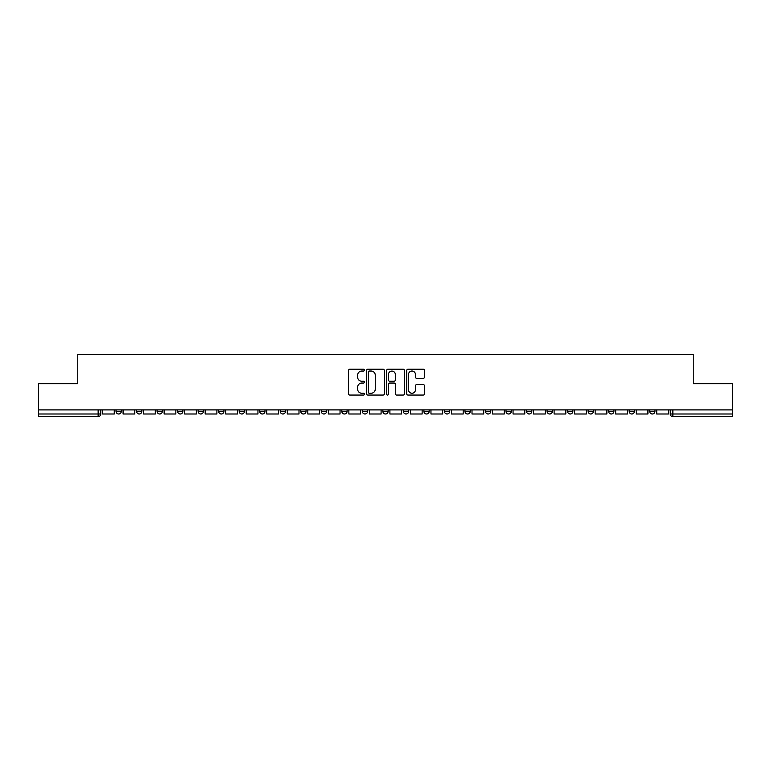 <?xml version="1.0" encoding="UTF-8"?>
<svg xmlns="http://www.w3.org/2000/svg" width="771" height="771" viewBox="0 0 771 771"><rect width="100%" height="100%" fill="white"/><g stroke="black" fill="none" stroke-linecap="round" stroke-linejoin="round"><path stroke-width="1.16" d="M364.452 370.138A0.906 0.906 0 0 0 363.546 369.232L349.822 369.232A1.291 1.291 0 0 0 348.531 370.523L348.531 393.769A1.291 1.291 0 0 0 349.822 395.06L363.546 395.06A0.906 0.906 0 0 0 364.452 394.154A0.906 0.906 0 0 0 363.546 393.249L361.772 393.249A4.134 4.134 0 0 1 357.638 389.114L357.638 387.177A4.134 4.134 0 0 1 361.772 383.052L363.546 383.052A0.906 0.906 0 0 0 364.452 382.146A0.906 0.906 0 0 0 363.546 381.24L361.772 381.24A4.134 4.134 0 0 1 357.638 377.106L357.638 375.169A4.134 4.134 0 0 1 361.772 371.034L363.546 371.034A0.906 0.906 0 0 0 364.452 370.138M649.693 409.902L649.693 411.357L654.955 411.357A2.631 2.631 0 0 1 652.324 413.988A2.631 2.631 0 0 1 649.693 411.357L649.693 409.902M526.545 409.902L526.545 411.357L531.807 411.357A2.631 2.631 0 0 1 529.176 413.988A2.631 2.631 0 0 1 526.545 411.357L526.545 409.902M506.017 409.902L506.017 411.357L511.279 411.357A2.631 2.631 0 0 1 508.648 413.988A2.631 2.631 0 0 1 506.017 411.357L506.017 409.902M485.489 409.902L485.489 411.357L490.761 411.357A2.631 2.631 0 0 1 488.12 413.988A2.631 2.631 0 0 1 485.489 411.357L485.489 409.902M444.443 409.902L444.443 411.357L449.705 411.357A2.631 2.631 0 0 1 447.074 413.988A2.631 2.631 0 0 1 444.443 411.357L444.443 409.902M403.397 411.357L403.397 409.902L403.397 411.357A2.631 2.631 0 0 0 406.028 413.988A2.631 2.631 0 0 1 403.397 411.357L408.659 411.357A2.631 2.631 0 0 1 406.028 413.988A2.631 2.631 0 0 0 408.659 411.357L408.659 409.902L408.659 411.357M382.869 411.357L382.869 409.902L382.869 411.357A2.631 2.631 0 0 0 385.5 413.988A2.631 2.631 0 0 1 382.869 411.357L388.131 411.357A2.631 2.631 0 0 1 385.5 413.988M362.341 411.357L362.341 409.902L362.341 411.357A2.631 2.631 0 0 0 364.972 413.988A2.631 2.631 0 0 1 362.341 411.357L367.603 411.357A2.631 2.631 0 0 1 364.972 413.988A2.631 2.631 0 0 0 367.603 411.357L367.603 409.902L367.603 411.357M341.823 409.902L341.823 411.357L347.085 411.357A2.631 2.631 0 0 1 344.454 413.988A2.631 2.631 0 0 1 341.823 411.357L341.823 409.902M321.295 409.902L321.295 411.357L326.557 411.357A2.631 2.631 0 0 1 323.926 413.988A2.631 2.631 0 0 1 321.295 411.357L321.295 409.902M300.767 409.902L300.767 411.357L306.029 411.357A2.631 2.631 0 0 1 303.398 413.988A2.631 2.631 0 0 1 300.767 411.357L300.767 409.902M280.239 411.357L280.239 409.902L280.239 411.357A2.631 2.631 0 0 0 282.88 413.988A2.631 2.631 0 0 1 280.239 411.357L285.511 411.357A2.631 2.631 0 0 1 282.88 413.988M239.193 411.357L239.193 409.902L239.193 411.357A2.631 2.631 0 0 0 241.824 413.988A2.631 2.631 0 0 1 239.193 411.357L244.455 411.357A2.631 2.631 0 0 1 241.824 413.988A2.631 2.631 0 0 0 244.455 411.357L244.455 409.902L244.455 411.357M218.665 411.357L218.665 409.902L218.665 411.357A2.631 2.631 0 0 0 221.296 413.988A2.631 2.631 0 0 1 218.665 411.357L223.927 411.357A2.631 2.631 0 0 1 221.296 413.988A2.631 2.631 0 0 0 223.927 411.357L223.927 409.902L223.927 411.357M198.147 411.357L198.147 409.902L198.147 411.357A2.631 2.631 0 0 0 200.778 413.988A2.631 2.631 0 0 1 198.147 411.357L203.409 411.357A2.631 2.631 0 0 1 200.778 413.988A2.631 2.631 0 0 0 203.409 411.357L203.409 409.902L203.409 411.357M177.619 411.357L177.619 409.902L177.619 411.357A2.631 2.631 0 0 0 180.25 413.988A2.631 2.631 0 0 1 177.619 411.357L182.881 411.357A2.631 2.631 0 0 1 180.25 413.988M157.091 411.357L157.091 409.902L157.091 411.357A2.631 2.631 0 0 0 159.722 413.988A2.631 2.631 0 0 1 157.091 411.357L162.353 411.357A2.631 2.631 0 0 1 159.722 413.988A2.631 2.631 0 0 0 162.353 411.357L162.353 409.902L162.353 411.357M136.573 411.357L136.573 409.902L136.573 411.357A2.631 2.631 0 0 0 139.204 413.988A2.631 2.631 0 0 1 136.573 411.357L141.835 411.357A2.631 2.631 0 0 1 139.204 413.988A2.631 2.631 0 0 0 141.835 411.357L141.835 409.902L141.835 411.357M423.24 378.339A1.291 1.291 0 0 0 424.532 377.048L424.532 370.523A1.291 1.291 0 0 0 423.24 369.232L408.004 369.232A1.291 1.291 0 0 0 406.712 370.523L406.712 393.769A1.291 1.291 0 0 0 408.004 395.06L423.24 395.06A1.291 1.291 0 0 0 424.532 393.769L424.532 385.885A1.291 1.291 0 0 0 423.24 384.594L416.725 384.594A1.291 1.291 0 0 0 415.434 385.885L415.434 389.798A3.45 3.45 0 0 1 411.974 393.249A3.45 3.45 0 0 1 408.524 389.798L408.524 374.494A3.45 3.45 0 0 1 411.974 371.034A3.45 3.45 0 0 1 415.434 374.494L415.434 377.048A1.291 1.291 0 0 0 416.725 378.339L423.24 378.339M38.55 409.902L38.55 383.727L77.755 383.727L77.755 354.381L693.245 354.381L693.245 383.727L732.45 383.727L732.45 409.902L38.55 409.902L38.55 413.988L100.779 413.988L100.779 409.902L100.779 413.988A2.631 2.631 0 0 1 98.148 416.619L38.55 416.619L38.55 413.988M384.372 370.523A1.291 1.291 0 0 0 383.081 369.232L367.844 369.232A1.291 1.291 0 0 0 366.553 370.523L366.553 393.769A1.291 1.291 0 0 0 367.844 395.06L383.081 395.06A1.291 1.291 0 0 0 384.372 393.769L384.372 370.523M387.919 369.232L403.156 369.232A1.291 1.291 0 0 1 404.447 370.523L404.447 393.769A1.291 1.291 0 0 1 403.156 395.06L396.641 395.06A1.291 1.291 0 0 1 395.35 393.769L395.35 384.344A1.291 1.291 0 0 0 394.058 383.052L389.731 383.052A1.291 1.291 0 0 0 388.439 384.344L388.439 394.154A0.906 0.906 0 0 1 387.534 395.06A0.906 0.906 0 0 1 386.628 394.154L386.628 370.523A1.291 1.291 0 0 1 387.919 369.232M670.221 409.902L670.221 413.988L732.45 413.988L732.45 416.619L672.852 416.619A2.631 2.631 0 0 1 670.221 413.988L670.221 409.902M732.45 409.902L732.45 413.988M654.955 409.902L654.955 411.357L654.955 409.902M634.427 409.902L634.427 411.357A2.631 2.631 0 0 1 631.796 413.988A2.631 2.631 0 0 1 629.165 411.357L634.427 411.357M629.165 409.902L629.165 411.357M613.909 409.902L613.909 411.357A2.631 2.631 0 0 1 611.278 413.988A2.631 2.631 0 0 1 608.647 411.357L613.909 411.357M608.647 409.902L608.647 411.357M593.381 409.902L593.381 411.357A2.631 2.631 0 0 1 590.75 413.988A2.631 2.631 0 0 1 588.119 411.357L593.381 411.357M588.119 409.902L588.119 411.357M572.853 409.902L572.853 411.357A2.631 2.631 0 0 1 570.222 413.988A2.631 2.631 0 0 1 567.591 411.357L572.853 411.357M567.591 409.902L567.591 411.357M552.335 409.902L552.335 411.357A2.631 2.631 0 0 1 549.704 413.988A2.631 2.631 0 0 1 547.073 411.357L552.335 411.357M547.073 409.902L547.073 411.357M531.807 409.902L531.807 411.357A2.631 2.631 0 0 1 529.176 413.988M511.279 409.902L511.279 411.357M490.761 411.357L490.761 409.902L490.761 411.357A2.631 2.631 0 0 1 488.12 413.988M470.233 409.902L470.233 411.357A2.631 2.631 0 0 1 467.602 413.988A2.631 2.631 0 0 1 464.971 411.357A2.631 2.631 0 0 0 467.602 413.988A2.631 2.631 0 0 0 470.233 411.357L464.971 411.357L464.971 409.902M449.705 411.357L449.705 409.902L449.705 411.357A2.631 2.631 0 0 1 447.074 413.988M429.177 409.902L429.177 411.357A2.631 2.631 0 0 1 426.546 413.988A2.631 2.631 0 0 1 423.915 411.357A2.631 2.631 0 0 0 426.546 413.988M423.915 409.902L423.915 411.357L429.177 411.357M388.131 409.902L388.131 411.357L388.131 409.902M347.085 411.357L347.085 409.902L347.085 411.357A2.631 2.631 0 0 1 344.454 413.988M326.557 411.357L326.557 409.902L326.557 411.357A2.631 2.631 0 0 1 323.926 413.988M306.029 411.357L306.029 409.902L306.029 411.357A2.631 2.631 0 0 1 303.398 413.988M285.511 409.902L285.511 411.357L285.511 409.902M264.983 411.357L264.983 409.902L264.983 411.357A2.631 2.631 0 0 1 262.352 413.988A2.631 2.631 0 0 1 259.721 411.357L264.983 411.357A2.631 2.631 0 0 1 262.352 413.988M259.721 409.902L259.721 411.357M182.881 409.902L182.881 411.357L182.881 409.902M121.307 409.902L121.307 411.357A2.631 2.631 0 0 1 118.676 413.988A2.631 2.631 0 0 1 116.045 411.357A2.631 2.631 0 0 0 118.676 413.988A2.631 2.631 0 0 0 121.307 411.357L121.307 409.902M116.045 409.902L116.045 411.357L121.307 411.357M98.148 409.902L98.148 416.619A2.631 2.631 0 0 0 100.779 413.988M369.261 371.034A0.906 0.906 0 0 0 368.355 371.94L368.355 392.343A0.906 0.906 0 0 0 369.261 393.249L371.13 393.249A4.134 4.134 0 0 0 375.265 389.114L375.265 375.169A4.134 4.134 0 0 0 371.13 371.034L369.261 371.034M395.35 374.561A3.45 3.45 0 0 0 391.89 371.102A3.45 3.45 0 0 0 388.439 374.561L388.439 379.949A1.291 1.291 0 0 0 389.731 381.24L394.058 381.24A1.291 1.291 0 0 0 395.35 379.949L395.35 374.561M114.272 409.902L114.272 413.988L102.562 413.988L102.562 409.902M134.79 409.902L134.79 413.988L123.081 413.988L123.081 409.902M155.318 409.902L155.318 413.988L143.608 413.988L143.608 409.902M175.846 409.902L175.846 413.988L164.136 413.988L164.136 409.902M196.364 409.902L196.364 413.988L184.654 413.988L184.654 409.902M216.892 409.902L216.892 413.988L205.182 413.988L205.182 409.902M237.42 409.902L237.42 413.988L225.71 413.988L225.71 409.902M257.948 409.902L257.948 413.988L246.228 413.988L246.228 409.902M278.466 409.902L278.466 413.988L266.756 413.988L266.756 409.902M298.994 409.902L298.994 413.988L287.284 413.988L287.284 409.902M319.522 409.902L319.522 413.988L307.812 413.988L307.812 409.902M340.04 409.902L340.04 413.988L328.33 413.988L328.33 409.902M360.568 409.902L360.568 413.988L348.858 413.988L348.858 409.902M381.096 409.902L381.096 413.988L369.386 413.988L369.386 409.902M401.614 409.902L401.614 413.988L389.904 413.988L389.904 409.902M422.142 409.902L422.142 413.988L410.432 413.988L410.432 409.902M442.67 409.902L442.67 413.988L430.96 413.988L430.96 409.902M463.188 409.902L463.188 413.988L451.478 413.988L451.478 409.902M483.716 409.902L483.716 413.988L472.006 413.988L472.006 409.902M504.244 409.902L504.244 413.988L492.534 413.988L492.534 409.902M524.772 409.902L524.772 413.988L513.052 413.988L513.052 409.902M545.29 409.902L545.29 413.988L533.58 413.988L533.58 409.902M565.818 409.902L565.818 413.988L554.108 413.988L554.108 409.902M586.346 409.902L586.346 413.988L574.636 413.988L574.636 409.902M606.864 409.902L606.864 413.988L595.154 413.988L595.154 409.902M627.392 409.902L627.392 413.988L615.682 413.988L615.682 409.902M647.919 409.902L647.919 413.988L636.21 413.988L636.21 409.902M668.438 409.902L668.438 413.988L656.728 413.988L656.728 409.902M672.852 409.902L672.852 416.619"/></g></svg>
